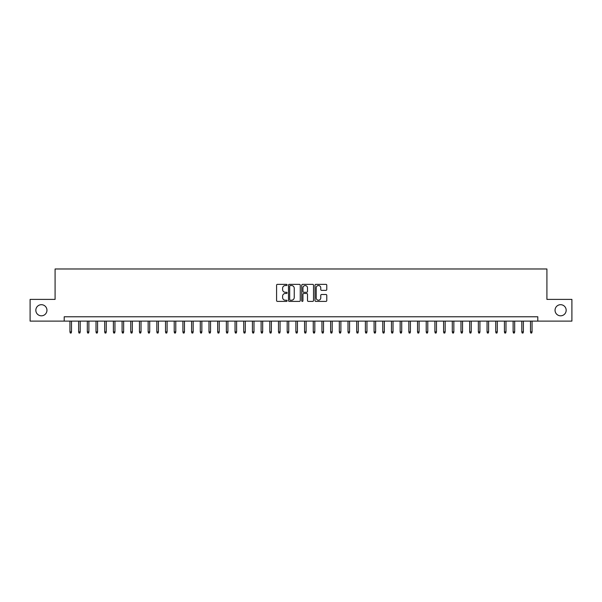 <?xml version="1.0" encoding="UTF-8"?>
<svg xmlns="http://www.w3.org/2000/svg" width="602" height="602" viewBox="0 0 602 602"><rect width="100%" height="100%" fill="white"/><g stroke="black" fill="none" stroke-linecap="round" stroke-linejoin="round"><path stroke-width="0.9" d="M287.094 284.942A0.594 0.594 0 0 0 286.499 284.347L277.439 284.347A0.85 0.85 0 0 0 276.581 285.197L276.581 300.548A0.85 0.85 0 0 0 277.439 301.406L286.499 301.406A0.594 0.594 0 0 0 287.094 300.804A0.594 0.594 0 0 0 286.499 300.21L285.325 300.21A2.732 2.732 0 0 1 282.601 297.478L282.601 296.199A2.732 2.732 0 0 1 285.325 293.475L286.499 293.475A0.594 0.594 0 0 0 287.094 292.873A0.594 0.594 0 0 0 286.499 292.279L285.325 292.279A2.732 2.732 0 0 1 282.601 289.547L282.601 288.268A2.732 2.732 0 0 1 285.325 285.536L286.499 285.536A0.594 0.594 0 0 0 287.094 284.942M555.044 310.256A5.561 5.561 0 0 0 560.605 315.817A5.561 5.561 0 0 0 566.166 310.256A5.561 5.561 0 0 0 560.605 304.695A5.561 5.561 0 0 0 555.044 310.256M35.834 310.256A5.561 5.561 0 0 0 41.395 315.817A5.561 5.561 0 0 0 46.956 310.256A5.561 5.561 0 0 0 41.395 304.695A5.561 5.561 0 0 0 35.834 310.256M325.93 290.36A0.85 0.85 0 0 0 326.781 289.509L326.781 285.197A0.85 0.85 0 0 0 325.93 284.347L315.862 284.347A0.85 0.85 0 0 0 315.012 285.197L315.012 300.548A0.85 0.85 0 0 0 315.862 301.406L325.93 301.406A0.85 0.85 0 0 0 326.781 300.548L326.781 295.349A0.85 0.85 0 0 0 325.93 294.498L321.618 294.498A0.85 0.85 0 0 0 320.768 295.349L320.768 297.93A2.28 2.28 0 0 1 318.488 300.21A2.28 2.28 0 0 1 316.2 297.93L316.2 287.824A2.28 2.28 0 0 1 318.488 285.536A2.28 2.28 0 0 1 320.768 287.824L320.768 289.509A0.85 0.85 0 0 0 321.618 290.36L325.93 290.36M64.203 321.114L30.1 321.114L30.1 299.39L55.083 299.39L55.083 268.981L546.917 268.981L546.917 299.39L571.9 299.39L571.9 321.114L537.797 321.114L537.797 316.772L64.203 316.772L64.203 321.114L537.797 321.114M300.255 285.197A0.85 0.85 0 0 0 299.397 284.347L289.336 284.347A0.85 0.85 0 0 0 288.486 285.197L288.486 300.548A0.85 0.85 0 0 0 289.336 301.406L299.397 301.406A0.85 0.85 0 0 0 300.255 300.548L300.255 285.197M302.603 284.347L312.664 284.347A0.85 0.85 0 0 1 313.514 285.197L313.514 300.548A0.85 0.85 0 0 1 312.664 301.406L308.359 301.406A0.85 0.85 0 0 1 307.502 300.548L307.502 294.325A0.85 0.85 0 0 0 306.651 293.475L303.792 293.475A0.85 0.85 0 0 0 302.941 294.325L302.941 300.804A0.594 0.594 0 0 1 302.347 301.406A0.594 0.594 0 0 1 301.745 300.804L301.745 285.197A0.85 0.85 0 0 1 302.603 284.347M290.277 285.536A0.594 0.594 0 0 0 289.675 286.138L289.675 299.615A0.594 0.594 0 0 0 290.277 300.21L291.511 300.21A2.732 2.732 0 0 0 294.243 297.478L294.243 288.268A2.732 2.732 0 0 0 291.511 285.536L290.277 285.536M307.502 287.861A2.28 2.28 0 0 0 305.222 285.581A2.28 2.28 0 0 0 302.941 287.861L302.941 291.428A0.85 0.85 0 0 0 303.792 292.279L306.651 292.279A0.85 0.85 0 0 0 307.502 291.428L307.502 287.861M71.503 331.89L71.156 333.019L70.291 333.019L69.945 331.89L71.503 331.89L71.503 321.114M69.945 331.89L69.945 321.114M80.194 331.89L79.848 333.019L78.982 333.019L78.629 331.89L80.194 331.89L80.194 321.114M78.629 331.89L78.629 321.114M88.885 331.89L88.539 333.019L87.666 333.019L87.32 331.89L88.885 331.89L88.885 321.114M87.32 331.89L87.32 321.114M97.577 331.89L97.231 333.019L96.358 333.019L96.011 331.89L97.577 331.89L97.577 321.114M96.011 331.89L96.011 321.114M106.268 331.89L105.914 333.019L105.049 333.019L104.703 331.89L106.268 331.89L106.268 321.114M104.703 331.89L104.703 321.114M114.952 331.89L114.606 333.019L113.74 333.019L113.387 331.89L114.952 331.89L114.952 321.114M113.387 331.89L113.387 321.114M123.643 331.89L123.297 333.019L122.424 333.019L122.078 331.89L123.643 331.89L123.643 321.114M122.078 331.89L122.078 321.114M132.335 331.89L131.988 333.019L131.116 333.019L130.769 331.89L132.335 331.89L132.335 321.114M130.769 331.89L130.769 321.114M141.026 331.89L140.672 333.019L139.807 333.019L139.461 331.89L141.026 331.89L141.026 321.114M139.461 331.89L139.461 321.114M149.71 331.89L149.364 333.019L148.498 333.019L148.152 331.89L149.71 331.89L149.71 321.114M148.152 331.89L148.152 321.114M158.401 331.89L158.055 333.019L157.19 333.019L156.836 331.89L158.401 331.89L158.401 321.114M156.836 331.89L156.836 321.114M167.093 331.89L166.746 333.019L165.874 333.019L165.527 331.89L167.093 331.89L167.093 321.114M165.527 331.89L165.527 321.114M175.784 331.89L175.438 333.019L174.565 333.019L174.219 331.89L175.784 331.89L175.784 321.114M174.219 331.89L174.219 321.114M184.475 331.89L184.122 333.019L183.256 333.019L182.91 331.89L184.475 331.89L184.475 321.114M182.91 331.89L182.91 321.114M193.159 331.89L192.813 333.019L191.948 333.019L191.594 331.89L193.159 331.89L193.159 321.114M191.594 331.89L191.594 321.114M201.851 331.89L201.504 333.019L200.632 333.019L200.285 331.89L201.851 331.89L201.851 321.114M200.285 331.89L200.285 321.114M210.542 331.89L210.196 333.019L209.323 333.019L208.977 331.89L210.542 331.89L210.542 321.114M208.977 331.89L208.977 321.114M219.233 331.89L218.88 333.019L218.014 333.019L217.668 331.89L219.233 331.89L219.233 321.114M217.668 331.89L217.668 321.114M227.917 331.89L227.571 333.019L226.706 333.019L226.36 331.89L227.917 331.89L227.917 321.114M226.36 331.89L226.36 321.114M236.609 331.89L236.262 333.019L235.39 333.019L235.043 331.89L236.609 331.89L236.609 321.114M235.043 331.89L235.043 321.114M245.3 331.89L244.954 333.019L244.081 333.019L243.735 331.89L245.3 331.89L245.3 321.114M243.735 331.89L243.735 321.114M253.991 331.89L253.638 333.019L252.772 333.019L252.426 331.89L253.991 331.89L253.991 321.114M252.426 331.89L252.426 321.114M262.675 331.89L262.329 333.019L261.464 333.019L261.118 331.89L262.675 331.89L262.675 321.114M261.118 331.89L261.118 321.114M271.367 331.89L271.02 333.019L270.155 333.019L269.801 331.89L271.367 331.89L271.367 321.114M269.801 331.89L269.801 321.114M280.058 331.89L279.712 333.019L278.839 333.019L278.493 331.89L280.058 331.89L280.058 321.114M278.493 331.89L278.493 321.114M288.749 331.89L288.403 333.019L287.53 333.019L287.184 331.89L288.749 331.89L288.749 321.114M287.184 331.89L287.184 321.114M297.441 331.89L297.087 333.019L296.222 333.019L295.875 331.89L297.441 331.89L297.441 321.114M295.875 331.89L295.875 321.114M306.125 331.89L305.778 333.019L304.913 333.019L304.559 331.89L306.125 331.89L306.125 321.114M304.559 331.89L304.559 321.114M314.816 331.89L314.47 333.019L313.597 333.019L313.251 331.89L314.816 331.89L314.816 321.114M313.251 331.89L313.251 321.114M323.507 331.89L323.161 333.019L322.288 333.019L321.942 331.89L323.507 331.89L323.507 321.114M321.942 331.89L321.942 321.114M332.199 331.89L331.845 333.019L330.98 333.019L330.633 331.89L332.199 331.89L332.199 321.114M330.633 331.89L330.633 321.114M340.882 331.89L340.536 333.019L339.671 333.019L339.325 331.89L340.882 331.89L340.882 321.114M339.325 331.89L339.325 321.114M349.574 331.89L349.228 333.019L348.362 333.019L348.009 331.89L349.574 331.89L349.574 321.114M348.009 331.89L348.009 321.114M358.265 331.89L357.919 333.019L357.046 333.019L356.7 331.89L358.265 331.89L358.265 321.114M356.7 331.89L356.7 321.114M366.957 331.89L366.61 333.019L365.738 333.019L365.391 331.89L366.957 331.89L366.957 321.114M365.391 331.89L365.391 321.114M375.64 331.89L375.294 333.019L374.429 333.019L374.083 331.89L375.64 331.89L375.64 321.114M374.083 331.89L374.083 321.114M384.332 331.89L383.986 333.019L383.12 333.019L382.767 331.89L384.332 331.89L384.332 321.114M382.767 331.89L382.767 321.114M393.023 331.89L392.677 333.019L391.804 333.019L391.458 331.89L393.023 331.89L393.023 321.114M391.458 331.89L391.458 321.114M401.715 331.89L401.368 333.019L400.496 333.019L400.149 331.89L401.715 331.89L401.715 321.114M400.149 331.89L400.149 321.114M410.406 331.89L410.052 333.019L409.187 333.019L408.841 331.89L410.406 331.89L410.406 321.114M408.841 331.89L408.841 321.114M419.09 331.89L418.744 333.019L417.878 333.019L417.525 331.89L419.09 331.89L419.09 321.114M417.525 331.89L417.525 321.114M427.781 331.89L427.435 333.019L426.562 333.019L426.216 331.89L427.781 331.89L427.781 321.114M426.216 331.89L426.216 321.114M436.473 331.89L436.126 333.019L435.254 333.019L434.907 331.89L436.473 331.89L436.473 321.114M434.907 331.89L434.907 321.114M445.164 331.89L444.81 333.019L443.945 333.019L443.599 331.89L445.164 331.89L445.164 321.114M443.599 331.89L443.599 321.114M453.848 331.89L453.502 333.019L452.636 333.019L452.29 331.89L453.848 331.89L453.848 321.114M452.29 331.89L452.29 321.114M462.539 331.89L462.193 333.019L461.328 333.019L460.974 331.89L462.539 331.89L462.539 321.114M460.974 331.89L460.974 321.114M471.231 331.89L470.884 333.019L470.011 333.019L469.665 331.89L471.231 331.89L471.231 321.114M469.665 331.89L469.665 321.114M479.922 331.89L479.576 333.019L478.703 333.019L478.357 331.89L479.922 331.89L479.922 321.114M478.357 331.89L478.357 321.114M488.613 331.89L488.26 333.019L487.394 333.019L487.048 331.89L488.613 331.89L488.613 321.114M487.048 331.89L487.048 321.114M497.297 331.89L496.951 333.019L496.086 333.019L495.732 331.89L497.297 331.89L497.297 321.114M495.732 331.89L495.732 321.114M505.989 331.89L505.642 333.019L504.769 333.019L504.423 331.89L505.989 331.89L505.989 321.114M504.423 331.89L504.423 321.114M514.68 331.89L514.334 333.019L513.461 333.019L513.115 331.89L514.68 331.89L514.68 321.114M513.115 331.89L513.115 321.114M523.371 331.89L523.018 333.019L522.152 333.019L521.806 331.89L523.371 331.89L523.371 321.114M521.806 331.89L521.806 321.114M532.055 331.89L531.709 333.019L530.844 333.019L530.497 331.89L532.055 331.89L532.055 321.114M530.497 331.89L530.497 321.114"/></g></svg>
